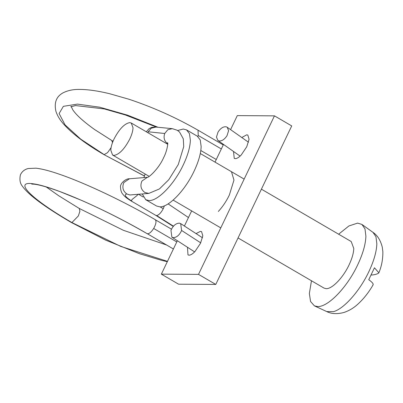 <?xml version="1.0" encoding="UTF-8"?>
<svg xmlns="http://www.w3.org/2000/svg" width="403" height="403" viewBox="0 0 403 403"><rect width="100%" height="100%" fill="white"/><g stroke="black" fill="none" stroke-linecap="round" stroke-linejoin="round"><path stroke-width="0.6" d="M114.054 155.397C119.293 154.455 124.532 149.009 129.766 139.055C131.816 134.718 132.899 130.955 133.015 127.761L131.242 123.001L129.761 122.618C124.517 123.56 119.283 129.005 114.049 138.959C111.999 143.292 110.916 147.06 110.8 150.254L112.573 155.014L114.054 155.397M142.244 193.954L145.76 199.727L148.999 200.558C157.926 201.107 174.363 184.015 183.279 164.908C187.753 155.447 190.115 147.231 190.362 140.264L189.47 133.685L186.498 129.877L183.264 129.046L177.637 130.507M145.115 173.995L143.957 177.582M145.76 199.727L156.545 206.014L159.784 206.845C168.716 207.399 185.148 190.307 194.07 171.199C198.538 161.739 200.901 153.523 201.147 146.556L200.256 139.977L197.289 136.164L186.498 129.877M238.042 237.946L324.052 288.11L326.208 288.664C332.163 289.032 343.119 277.637 349.063 264.897C352.046 258.59 353.617 253.114 353.784 248.47L351.209 241.543L261.411 189.168M311.469 280.77L309.358 293.449L310.542 301.484L314.426 305.867L317.645 306.542C328.062 307.187 347.235 287.243 357.637 264.952C362.856 253.915 365.612 244.334 365.904 236.203L364.992 228.899L361.924 224.426L357.617 223.111L348.907 225.962L338.631 234.203M372.795 285.123C373.929 284.291 372.584 282.483 368.755 279.702L374.463 267.783L378.865 272.801L378.508 273.204C376.81 274.236 374.337 274.856 371.092 275.053M241.79 137.519L246.742 134.809L247.82 135.086L249.064 139.272L246.747 146.763L241.246 154.959C238.949 157.371 236.974 158.601 235.322 158.646L234.244 158.369L233.508 151.468M196.06 233.584L200.487 231.347L201.565 231.624L202.81 235.81L200.493 243.301L194.992 251.497C192.694 253.91 190.72 255.139 189.067 255.185L187.984 254.908L187.466 247.266M231.473 171.708L233.972 180.086L229.337 195.067C226.274 201.374 222.607 206.84 218.335 211.459M230.587 129.635L237.296 115.621L274.458 115.852L291.717 125.922L215.766 284.437L178.61 284.206L161.351 274.141L177.355 240.732M184.403 226.023L191.652 210.89M215.026 162.112L223.499 144.425M274.458 115.852L198.508 274.372L161.351 274.141M198.508 274.372L215.766 284.437M173.174 237.644L171.885 237.186L170.958 230.335C173.073 225.655 175.884 223.262 179.39 223.156L180.675 223.61L181.607 230.466C179.491 235.145 176.68 237.538 173.174 237.644M200.709 242.838L181.607 230.466M167.472 261.356L120.789 246.44L71.915 222.557C30.83 198.8 12.654 180.368 33.691 183.879C52.904 186.327 107.087 210.094 147.251 233.725C149.055 233.982 151.201 232.234 153.689 228.466L176.781 241.936M129.504 178.786C125.968 178.363 119.767 183.551 120.527 187.234C120.673 190.372 121.399 192.644 122.698 194.034C124.557 196.311 125.429 197.41 131.156 200.961L155.88 215.414L156.681 215.575L173.466 226.174M131.156 200.961L131.872 201.107C130.114 199.787 135.761 197.389 138.269 194.12M167.577 142.632C168.192 143.846 166.782 151.704 163.694 157.523C158.676 169.079 148.244 178.02 147.357 177.31L129.423 178.781L123.892 182.519C121.913 187.219 122.885 191.042 126.819 193.984C123.711 194.699 125.398 197.072 131.872 201.107M126.819 193.984L129.907 194.966L148.793 193.415L144.858 192.498C140.924 189.561 139.947 185.738 141.937 181.033L147.382 177.305M147.896 132.713L148.198 131.791L151.206 128.204L156.087 127.051M148.198 131.791L164.711 133.494L167.794 129.746L172.272 128.653L177.214 130.25L179.506 131.983L183.305 138.854L183.728 146.637L178.292 164.489L168.792 179.693L159.422 188.942L148.793 193.415M157.744 127.162L127.56 115.167L99.748 107.213L77.452 104.115L63.382 106.321L59.11 113.545L65.09 124.915L80.761 139.166L104.16 154.621L107.571 152.641L111.072 147.684M221.328 148.954L198.236 135.484L197.828 136.526M226.274 126.819C223.363 126.421 220.622 128.154 218.063 132.013L216.471 137.025L217.882 140.471L218.799 140.899C221.71 141.297 224.446 139.564 227.01 135.705L228.602 130.688L227.191 127.247L226.274 126.819M314.426 305.867L326.757 311.579L333.598 311.63C344.086 308.708 359.819 290.895 368.8 271.778C373.878 261.038 376.553 251.714 376.84 243.805L375.954 236.702L372.971 232.35L361.924 224.426M153.689 228.466C156.117 223.952 156.611 221.005 155.17 219.635M166.63 245.019L123.409 230.309L79.174 208.411L79.925 211.142L78.358 215.943L71.915 222.557L71.195 222.411L105.767 240.188L139.483 253.714L161.321 260.278L167.31 261.693M156.681 215.575C158.888 215.056 161.079 212.764 163.265 208.699L164.399 205.827M138.511 194.261L143.297 197.052M160.087 206.845L163.265 208.699M167.865 143.841C164.343 141.337 163.291 137.886 164.711 133.494M112.508 142.571L111.747 140.471L113.036 141.216M144.43 176.035L103.722 154.485L144.46 175.95M198.039 130.199L198.236 135.484M131.242 123.001L167.683 144.254M112.573 155.014L149.186 176.368M200.291 153.518L244.153 179.103M173.134 200.09L220.784 227.881M326.757 311.579C331.478 313.947 337.2 314.249 343.92 312.481C349.169 310.713 353.864 307.892 358.005 304.023C363.833 298.648 368.871 292.246 373.107 284.82M378.865 272.801C381.641 266.146 382.966 259.089 382.85 251.633L382.296 247.256C380.563 240.304 377.455 235.337 372.971 232.35M202.492 237.77L180.675 223.61M171.885 237.186L194.624 251.885M147.382 233.77L173.401 248.983M171.466 229.151L155.472 219.842M79.174 208.411L58.697 195.737L46.28 186.977M31.721 184.095L34.169 184.186C39.439 184.77 48.093 187.264 60.123 191.667L82.232 200.659C104.412 210.447 126.048 221.454 147.15 233.68M155.271 219.68C124.723 201.827 85.622 183.199 59.851 174.388C50.068 170.958 42.119 168.887 35.998 168.182L28.306 168.509C26.925 168.802 22.759 169.965 20.457 174.711C19.339 179.592 20.029 183.486 22.538 186.403C28.507 194.916 44.728 206.92 71.195 222.416M155.896 215.419L173.255 226.421M188.468 217.544L168.111 203.883M155.533 127.031L172.272 128.653M146.334 131.801L149.039 128.668L151.644 127.413L155.971 127.036M156.344 127.061L125.242 114.931L104.342 108.941L75.512 105.566L70.852 106.82M71.049 106.246L72.857 109.918C76.353 115.107 83.577 121.625 94.519 129.474L111.747 140.471M103.717 154.48C86.03 144.138 72.797 134.149 64.012 124.512C60.153 120.346 57.458 115.953 55.921 111.334C53.962 102.609 56.36 96.433 63.12 92.806C67.936 90.383 73.563 89.254 79.996 89.426C88.358 89.516 98.171 90.932 109.445 93.672L128.995 99.259C153.024 107.258 176.066 117.59 198.12 130.25M198.14 130.25L223.257 144.924M200.815 150.521L216.275 159.507M227.191 127.247L248.49 142.234M240.092 156.102L217.882 140.471"/></g></svg>
